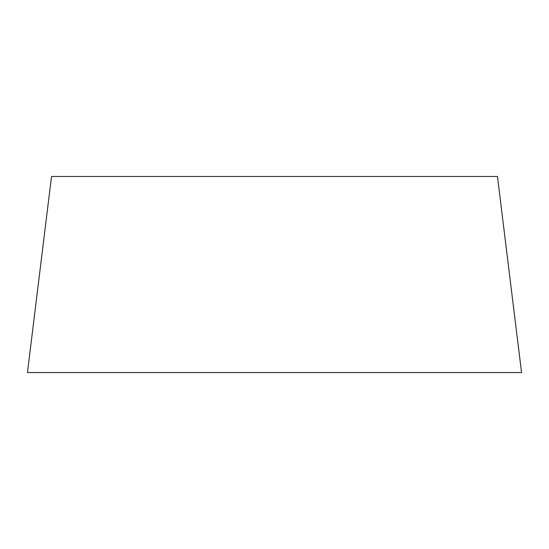<?xml version="1.0" encoding="UTF-8"?>
<svg xmlns="http://www.w3.org/2000/svg" width="549" height="549" viewBox="0 0 549 549"><rect width="100%" height="100%" fill="white"/><g stroke="black" fill="none" stroke-linecap="round" stroke-linejoin="round"><path stroke-width="0.82" d="M51.531 176.449L27.45 372.551L521.55 372.551L497.469 176.449M497.469 176.455L51.531 176.455M56.595 372.551L510.899 372.551L56.595 372.551"/></g></svg>
